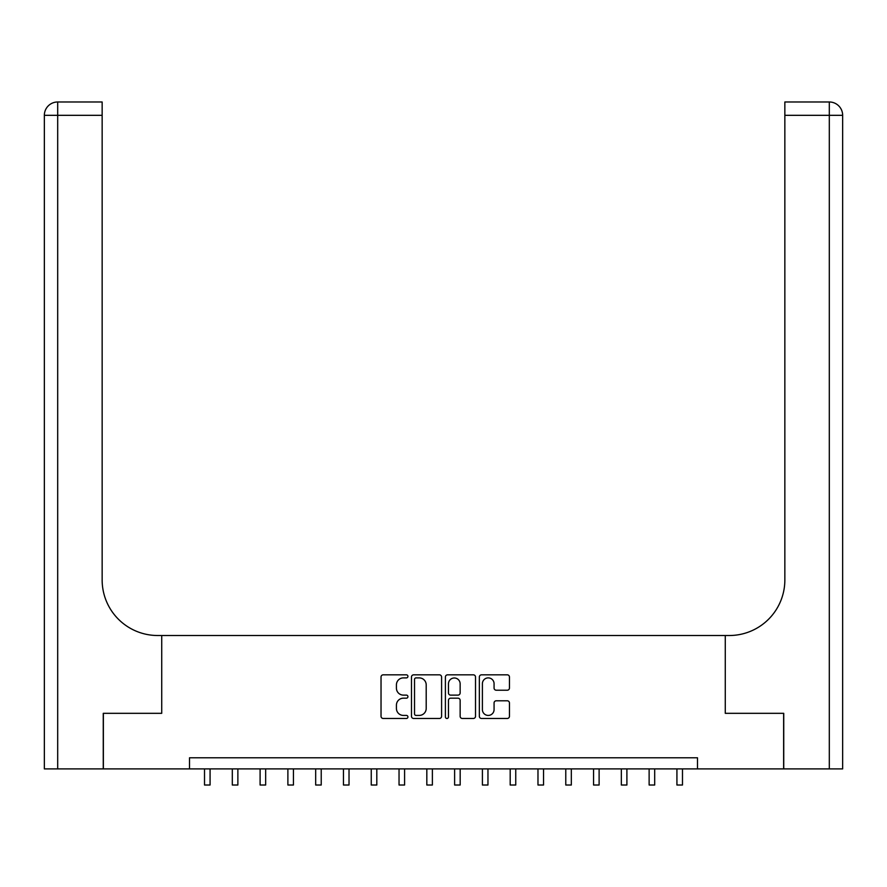 <?xml version="1.0" encoding="UTF-8"?>
<svg xmlns="http://www.w3.org/2000/svg" width="887" height="887" viewBox="0 0 887 887"><rect width="100%" height="100%" fill="white"/><g stroke="black" fill="none" stroke-linecap="round" stroke-linejoin="round"><path stroke-width="1.33" d="M407.931 676.36A1.53 1.53 0 0 0 406.401 674.83L383.217 674.83A2.184 2.184 0 0 0 381.033 677.014L381.033 716.286A2.184 2.184 0 0 0 383.217 718.47L406.401 718.47A1.53 1.53 0 0 0 407.931 716.94A1.53 1.53 0 0 0 406.401 715.421L403.408 715.421A6.985 6.985 0 0 1 396.422 708.436L396.422 705.165A6.985 6.985 0 0 1 403.408 698.18L406.401 698.18A1.53 1.53 0 0 0 407.931 696.65A1.53 1.53 0 0 0 406.401 695.12L403.408 695.12A6.985 6.985 0 0 1 396.422 688.146L396.422 684.864A6.985 6.985 0 0 1 403.408 677.89L406.401 677.89A1.53 1.53 0 0 0 407.931 676.36M507.275 690.219A2.184 2.184 0 0 0 509.448 688.035L509.448 677.014A2.184 2.184 0 0 0 507.275 674.83L481.519 674.83A2.184 2.184 0 0 0 479.346 677.014L479.346 716.286A2.184 2.184 0 0 0 481.519 718.47L507.275 718.47A2.184 2.184 0 0 0 509.448 716.286L509.448 702.981A2.184 2.184 0 0 0 507.275 700.797L496.254 700.797A2.184 2.184 0 0 0 494.07 702.981L494.07 709.578A5.832 5.832 0 0 1 488.238 715.421A5.832 5.832 0 0 1 482.395 709.578L482.395 683.722A5.832 5.832 0 0 1 488.238 677.89A5.832 5.832 0 0 1 494.07 683.722L494.07 688.035A2.184 2.184 0 0 0 496.254 690.219L507.275 690.219M842.65 768.896L842.65 115.321L842.65 768.896L783.742 768.896L783.742 713.325L725.278 713.325L783.631 713.325L783.631 768.896L697.481 768.896L697.481 757.786L189.519 757.786L189.519 768.896L697.481 768.896M189.519 768.896L103.369 768.896L103.369 713.325L161.722 713.325L161.722 635.513L725.278 635.513L725.278 713.325L725.278 635.513L729.269 635.513A55.582 55.582 0 0 0 784.851 579.943L784.851 101.983L829.312 101.983L784.851 101.983M441.593 677.014A2.184 2.184 0 0 0 439.409 674.83L413.664 674.83A2.184 2.184 0 0 0 411.479 677.014L411.479 716.286A2.184 2.184 0 0 0 413.664 718.47L439.409 718.47A2.184 2.184 0 0 0 441.593 716.286L441.593 677.014M447.591 674.83L473.336 674.83A2.184 2.184 0 0 1 475.521 677.014L475.521 716.286A2.184 2.184 0 0 1 473.336 718.47L462.315 718.47A2.184 2.184 0 0 1 460.142 716.286L460.142 700.364A2.184 2.184 0 0 0 457.958 698.18L450.651 698.18A2.184 2.184 0 0 0 448.467 700.364L448.467 716.94A1.53 1.53 0 0 1 446.937 718.47A1.53 1.53 0 0 1 445.407 716.94L445.407 677.014A2.184 2.184 0 0 1 447.591 674.83M416.058 677.89A1.53 1.53 0 0 0 414.528 679.409L414.528 713.891A1.53 1.53 0 0 0 416.058 715.421L419.229 715.421A6.985 6.985 0 0 0 426.203 708.436L426.203 684.864A6.985 6.985 0 0 0 419.229 677.89L416.058 677.89M460.142 683.833A5.832 5.832 0 0 0 454.299 677.99A5.832 5.832 0 0 0 448.467 683.833L448.467 692.947A2.184 2.184 0 0 0 450.651 695.12L457.958 695.12A2.184 2.184 0 0 0 460.142 692.947L460.142 683.833M204.52 768.896L204.52 785.017L210.075 785.017L210.075 768.896M232.305 768.896L232.305 785.017L237.871 785.017L237.871 768.896M260.102 768.896L260.102 785.017L265.656 785.017L265.656 768.896M287.887 768.896L287.887 785.017L293.442 785.017L293.442 768.896M315.672 768.896L315.672 785.017L321.227 785.017L321.227 768.896M103.258 713.325L161.722 713.325L161.722 635.513L157.731 635.513A55.582 55.582 0 0 1 102.149 579.943L102.149 115.321L57.688 115.321L57.688 768.896L103.258 768.896L103.258 713.325M57.688 768.896L44.35 768.896L44.35 115.321A13.338 13.338 0 0 1 57.688 101.983L102.149 101.983L102.149 115.321M102.149 101.983L57.688 101.983A13.338 13.338 0 0 0 44.35 115.321L57.688 115.321L57.688 101.983M157.731 635.513A55.582 55.582 0 0 1 102.149 579.943M829.312 768.896L829.312 115.321L842.65 115.321L842.65 635.513L842.65 115.321A13.338 13.338 0 0 0 829.312 101.983L829.312 115.321L784.851 115.321M729.269 635.513A55.582 55.582 0 0 0 784.851 579.943M343.457 768.896L343.457 785.017L349.023 785.017L349.023 768.896M371.254 768.896L371.254 785.017L376.809 785.017L376.809 768.896M399.039 768.896L399.039 785.017L404.594 785.017L404.594 768.896M426.824 768.896L426.824 785.017L432.379 785.017L432.379 768.896M454.621 768.896L454.621 785.017L460.176 785.017L460.176 768.896M482.406 768.896L482.406 785.017L487.961 785.017L487.961 768.896M510.191 768.896L510.191 785.017L515.746 785.017L515.746 768.896M537.977 768.896L537.977 785.017L543.543 785.017L543.543 768.896M565.773 768.896L565.773 785.017L571.328 785.017L571.328 768.896M593.558 768.896L593.558 785.017L599.113 785.017L599.113 768.896M621.343 768.896L621.343 785.017L626.898 785.017L626.898 768.896M649.129 768.896L649.129 785.017L654.695 785.017L654.695 768.896M676.925 768.896L676.925 785.017L682.48 785.017L682.48 768.896"/></g></svg>
